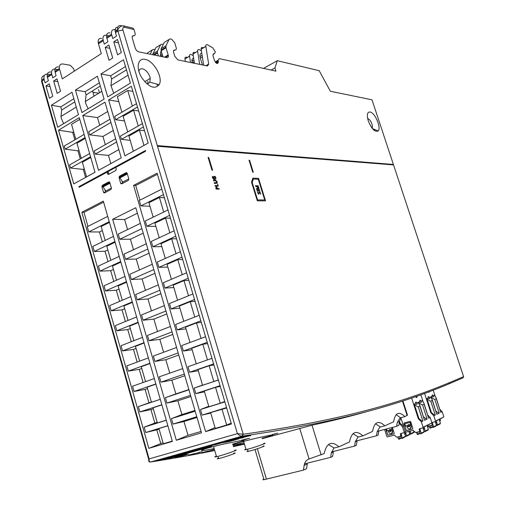 <?xml version="1.0" encoding="UTF-8"?>
<svg xmlns="http://www.w3.org/2000/svg" width="505" height="505" viewBox="0 0 505 505"><rect width="100%" height="100%" fill="white"/><g stroke="black" fill="none" stroke-linecap="round" stroke-linejoin="round"><path stroke-width="0.76" d="M214.139 448.522C192.942 453.181 199.727 449.488 223.677 444.072L241.163 440.549C246.863 439.83 244.029 441.004 232.653 444.072M232.792 444.539C237.123 443.024 245.051 440.89 256.572 438.144L269.222 435.379C275.869 434.193 273.495 435.152 262.089 438.264M244.048 442.784L232.944 445.05M262.215 438.681L312.014 425.216C332.29 420.816 350.622 416.265 367.009 411.569M180.405 456.482L186.528 454.765L180.727 455.75L174.578 457.479L180.405 456.482L180.228 455.889M200.169 452.354L188.523 455.062L200.169 452.354M201.924 452.606L213.299 449.911L201.924 452.606M236.372 445.296L233.209 445.953M233.304 446.262L237.988 444.962M244.306 443.655L239.124 445.088L244.382 443.901M242.375 436.086L242.173 436.118C240.809 436.269 239.225 435.449 237.413 433.65L243.214 434.243C345.149 419.788 404.088 401.57 449.715 382.537L449.122 383.8C403.438 402.965 344.423 421.353 242.375 436.086L243.214 434.243L122.917 29.991L117.924 31.039L237.413 433.65L149.114 458.894C149 461.166 149.518 462.201 150.66 462.006L150.85 461.98C174.067 458.281 195.359 454.468 214.732 450.536M396.147 414.643L400.579 417.774L404.941 416.619C398.918 410.975 395.162 412.699 393.654 421.776L384.829 425.81C378.409 419.99 374.319 421.864 372.545 431.434L362.918 435.834C356.044 429.824 351.568 431.87 349.485 441.976L338.943 446.799C331.558 440.587 326.647 442.834 324.204 453.541L309.073 458.969C306.365 459.992 304.723 462.138 304.143 465.421L303.442 470.117L306.579 468.64L307.28 463.969L304.143 465.421M375.499 423.745L380.347 426.99L384.829 425.81M402.946 401.002L407.466 415.059L404.941 416.619M352.982 433.681L358.304 437.027L362.918 435.834M328.345 444.564L334.196 448.011L338.943 446.799M400.339 417.515L397.284 422.382L396.627 426.34L378.813 430.967M378.567 431.03L377.222 431.377M376.496 435.796L378.157 435.02L378.826 430.91L377.166 431.674L376.496 435.796L355.381 441.219M354.592 446.085L356.397 445.24L357.073 440.96L355.267 441.793L354.592 446.085L331.539 451.931M330.661 457.328L332.637 456.4L333.325 451.937L331.349 452.846L330.661 457.328L304.509 463.861M303.442 470.117L264.014 479.687C262.632 479.864 262.562 479.624 263.793 478.961M396.627 426.34L398.824 425.305L399.48 421.366L401.26 417.591M358.102 436.819L355.267 441.793M380.12 426.75L377.166 431.674M334.032 447.847L331.349 452.846M367.684 118.435C370.335 119.837 371.926 122.639 372.456 126.843L372.122 128.245M248.012 450.921C246.547 451.558 246.591 451.716 248.157 451.401L250.347 450.858C257.335 449.002 267.808 445.107 262.909 446.199M245.916 449.052C244.155 449.803 244.212 449.987 246.074 449.595L248.662 448.951C256.988 446.723 269.455 442.121 263.642 443.434M138.9 71.243C139.38 69.337 140.554 68.516 142.429 68.794C145.812 69.829 148.325 72.581 149.96 77.05L150.269 78.389L149.84 82.145L148.426 83.357L146.368 83.369M370.001 111.99C374.899 112.445 381.534 127.891 378.157 130.946C374.773 132.316 371.415 128.781 368.101 120.341C366.68 114.761 367.318 111.977 370.001 111.99M145.099 59.382C153.855 60.638 163.462 78.111 159.125 84.745C154.738 89.543 149.044 87.333 142.031 78.111C135.694 68.554 137.638 57.507 145.099 59.382M213.003 54.439L214.657 53.461L213.596 53.789L212.933 55.449L214.354 60.278C216.38 63.946 217.724 64.501 218.4 61.945L218.04 60.278L219.233 58.63L275.932 71.136L274.922 67.954L277.308 60.707L319.204 70.7L330.371 91.254L372.002 99.813L463.603 376.635L372.002 99.813M126.471 69.835L111.605 79.051L110.948 85.724L113.783 93.21M63.636 123.656L61.484 118.763L60.966 116.459L61.679 110.027L74.79 101.89M100.293 86.071L86.084 94.883L85.332 101.473L85.818 103.658L88.097 108.802M374.748 129.551L374.666 130.751M108.607 99.958L124.95 155.849L148.186 143.111L131.332 86.229L108.607 99.958L118.795 101.6M133.585 185.386L205.598 431.623L231.429 424.011L157.093 173.177L133.585 185.386L135.706 185.518L139.98 200.125M73.654 131.755L72.676 132.335L74.828 139.86M84.133 134.399L64.274 146.052L65.164 149.171L77.959 150.818L78.944 150.25M77.959 150.818L80.263 158.873M124.962 276.45L104.036 285.786L105.495 290.912L116.333 290.23L119.578 301.416M119.193 256.376L98.431 266.04L99.876 271.135L110.677 270.712L113.783 281.436M113.455 236.416L92.851 246.402L94.29 251.477L105.046 251.301L108.026 261.571M107.704 216.405L87.258 226.72L88.735 231.921L99.453 231.984L102.3 241.826M81.823 212.277L148.836 448.352L172.375 441.414L103.31 201.116L81.823 212.277L83.975 212.34L87.958 226.366M148.836 448.352L163.008 442.715M154.309 378.567L132.562 386.199L134.059 391.476L145.08 389.418L148.969 402.826L138.364 406.626L139.872 411.928L150.926 409.58L154.833 423.051L144.203 427.173L145.718 432.507L156.803 429.85L160.729 443.39M148.375 357.906L126.793 365.885L128.283 371.131L139.273 369.363L143.079 382.506M142.467 337.365L121.055 345.691L122.538 350.906L133.49 349.422L137.152 362.053M136.602 316.938L115.348 325.611L116.825 330.794L127.74 329.582L131.256 341.721M130.763 296.637L109.68 305.639L111.144 310.796L122.021 309.855L125.398 321.508M119.047 289.043L116.333 290.23M113.442 269.449L110.677 270.712M102.319 230.57L99.453 231.984M107.868 249.956L105.046 251.301M124.684 308.738L122.021 309.855M130.347 328.54L127.74 329.582M136.041 348.45L133.49 349.422M141.766 368.461L139.273 369.363M147.523 388.579L145.08 389.418M148.969 402.826L151.367 402.03M153.305 408.804L150.926 409.58M154.833 423.051L157.175 422.319M159.125 429.136L156.803 429.85M74.298 71.123L73.623 68.775L70.227 65.252L62.923 64.002C60.234 63.788 59.053 65.29 59.375 68.503L62.298 78.894L101.316 53.618L98.222 42.912C97.844 39.617 98.967 38.127 101.612 38.437M55.184 69.116L57.797 69.545M54.982 69.084C52.419 69.008 51.295 70.523 51.611 73.623L52.754 77.833L56.08 75.662L54.925 71.439C54.609 68.232 55.796 66.729 58.485 66.931M47.552 74.159L50.172 74.563M47.3 74.128C44.762 74.096 43.645 75.611 43.948 78.666L45.084 82.858L48.36 80.712L47.217 76.514C46.914 73.326 48.114 71.817 50.809 72.007M163.26 44.434L161.941 44.143L160.647 44.692L155.893 47.659L152.554 54.698M152.737 53.947L157.522 50.986L160.647 44.692M157.522 50.986L157.377 52.4L158.387 55.891M162.471 55.209L160.622 56.352L160.603 52.236L161.209 51.018M162.055 49.503L162.932 48.96M162.964 56.838L161.145 50.809L166 47.805L165.981 45.74L169.061 39.447L170.336 38.904L171.624 39.207L174.736 42.786L176.302 48.089C176.434 49.503 175.974 50.14 174.907 50.008C173.84 49.869 173.373 50.519 173.512 51.952L174.799 56.352L177.924 59.912L207.448 65.978L208.698 64.23L205.825 46.296C205.756 44.743 206.362 44.263 207.631 44.85L212.857 47.887L215.307 51.826L214.657 53.461M165.185 41.864L164.239 42.452L161.133 48.745L161.145 50.809M150.162 54.205L152.352 49.862L153.653 49.307L154.934 49.578M153.747 54.647L154.631 54.098M99.466 92.781L98.519 89.524M94.284 92.535L94.182 92.207M194.419 63.302L192.998 54.142L197.619 51.213C197.562 49.667 198.168 49.187 199.45 49.768L201.4 50.872M194.823 52.545C193.541 51.971 192.929 52.457 192.979 53.997L192.998 54.142M202.36 56.926L200.321 58.138L202.417 64.943M200.321 58.138L199.974 56.554C199.803 54.71 200.258 53.593 201.343 53.195M199.683 64.381L197.644 51.358M203.673 65.202L201.148 49.256L205.844 46.435M202.941 47.666C201.665 47.085 201.059 47.565 201.123 49.111L201.148 49.256M206.709 65.391L206.854 65.858M192.171 62.841L191.919 59.697L193.257 58.018M186.799 57.355C185.512 56.8 184.893 57.286 184.944 58.82L189.526 56.074C189.47 54.534 190.088 54.048 191.37 54.616L193.232 55.651M189.526 56.074L190.505 62.5M132.859 91.386L127.74 90.483L117.368 96.733L121.92 112.23M101 73.957L107.71 96.897L130.404 83.117L123.491 59.779L101 73.957L110.645 75.788L125.493 66.534M58.523 130.202L73.768 183.915L95.016 172.262L79.317 117.646L58.523 130.202L72.676 132.335M79.809 119.35L71.533 124.337L75.807 139.285M51.428 105.204L57.69 127.26L78.458 114.654L72.013 92.232L51.428 105.204L60.783 106.883L73.882 98.715M82.782 115.55L98.557 170.324L121.251 157.882L104.983 102.143L82.782 115.55L97.484 117.589L107.716 111.51M75.441 90.067L81.917 112.552L104.093 99.094L97.414 76.217L75.441 90.067L85.156 91.683L99.346 82.833M89.638 153.552L69.633 164.901L70.523 168.039L83.274 169.402L85.572 177.444M130.189 140.365L121.415 139.336L120.455 136.072L142.41 123.624M124.476 120.922L115.664 119.698L114.717 116.453L136.501 103.677M110.829 163.595L108.449 155.395L95.199 154.12L94.277 150.919L115.677 138.787M105.33 144.651L102.951 136.438L89.656 134.879L88.741 131.698L109.97 119.237M99.706 125.259L97.484 117.589M61.679 110.027L60.783 106.883M121.415 139.336L143.395 126.944M144.518 130.744L139.449 130.088L128.914 136.022L133.383 151.229M115.664 119.698L137.474 106.972M138.673 111.012L133.579 110.229L123.125 116.32L127.714 131.956M85.276 138.37L76.937 143.231L81.254 158.311M65.164 149.171L85.042 137.568M83.274 169.402L84.266 168.853M90.774 157.497L82.372 162.231L86.57 176.895M70.523 168.039L90.553 156.739M208.748 406.279L200.479 409.53L202.107 415.104L210.749 413.077M215.547 387.348L204.266 391.034L208.893 406.777L220.243 403.217L215.547 387.348L220.281 386.394M224.738 401.437L220.243 403.217M224.87 401.879L200.479 409.53M226.682 407.99L210.604 412.591L215.256 428.423L226.695 425.052L221.973 409.082M226.556 407.554L202.107 415.104M163.45 194.621L140.889 205.889L149.953 206.236M153.166 217.163L148.924 202.726L159.422 197.493L164.377 197.739M168.001 209.973L145.301 220.975L146.848 226.259L155.875 226.379M170.438 218.21L165.507 218.091L154.928 223.159L159.214 237.748M169.592 215.345L146.848 226.259M231.17 423.127L226.695 425.052M205.598 431.623L215.016 427.596M174.168 230.785L151.292 241.434L152.845 246.749L161.827 246.642M220.073 385.675L195.82 393.616L204.506 391.842M218.4 380.038L194.198 388.08L202.518 385.081M218.349 379.88L213.823 381.515L209.158 365.74L213.918 364.926M209.158 365.74L197.973 369.609L202.568 385.258L213.823 381.515M213.628 363.928L189.571 372.254L198.301 370.733M211.961 358.323L187.961 366.75L189.571 372.254M207.599 343.589L202.814 344.265L191.711 348.311L196.275 363.834M207.22 342.314L183.359 351.026L192.134 349.744M205.567 336.747L181.756 345.553L183.359 351.026M201.312 322.379L196.502 322.916L185.493 327.145L190.006 342.504M200.851 320.833L177.186 329.923L185.998 328.881M199.21 315.297L175.589 324.481L177.186 329.923M195.063 301.296L190.227 301.7L179.307 306.099L183.776 321.3M194.526 299.484L171.043 308.946L179.906 308.138M192.897 293.979L169.459 303.537L171.043 308.946M188.851 280.338L183.99 280.61L173.158 285.18L177.577 300.223M188.239 278.255L164.939 288.09L173.846 287.522M186.616 272.788L163.368 282.712L164.939 288.09M182.677 259.507L177.798 259.646L167.041 264.386L171.422 279.278M181.983 257.159L158.873 267.36L167.818 267.025M180.373 251.724L157.307 262.013L158.873 267.36M176.542 238.796L171.637 238.808L160.969 243.713L165.299 258.446M175.772 236.189L152.845 246.749M161.815 189.11L139.298 200.466L140.889 205.889M194.198 388.08L195.82 393.616M112.659 219.284L176.302 440.259L201.482 432.835L135.794 207.725L112.659 219.284L124.621 219.542L127.569 229.573M176.302 440.259L188.024 435.31L201.078 431.447M182.734 368.587L159.372 376.787L160.925 382.171L171.826 380.202L175.854 393.894L165.387 397.65L166.947 403.066L177.88 400.787L181.92 414.542L171.435 418.632L173.007 424.086L183.959 421.486L188.024 435.31M176.573 347.472L153.394 356.044L154.94 361.403L165.81 359.724L169.756 373.144M170.45 326.483L147.454 335.427L148.988 340.749L159.832 339.366L163.62 352.263M164.359 305.62L141.545 314.924L143.073 320.214L153.88 319.122L157.522 331.507M158.305 284.877L135.668 294.541L137.19 299.806L147.965 298.985L151.462 310.878M152.289 264.254L129.829 274.278L131.338 279.505L142.082 278.962L145.434 290.369M146.305 243.751L124.022 254.129L125.524 259.33L136.23 259.046L139.443 269.986M140.358 223.374L118.246 234.093L119.742 239.263L130.41 239.237L133.49 249.722M166.265 420.147L157.352 422.938L153.021 407.806L161.884 404.909M166.29 420.248L144.203 427.173M195.17 411.196L171.435 418.632M181.92 414.542L194.949 410.451M109.225 221.695L88.735 231.921M109.434 222.415L101.164 226.537L105.147 240.443M172.287 441.105L163.304 443.75L158.949 428.53L167.881 425.772M167.849 425.677L145.718 432.507M161.834 404.739L139.872 411.928M160.287 399.341L138.364 406.626M160.274 399.31L151.431 402.245L147.125 387.202L155.919 384.16M155.856 383.926L134.059 391.476M149.909 363.24L128.283 371.131M149.991 363.531L141.267 366.712L145.541 381.641M143.994 342.668L122.538 350.906M144.095 343.021L135.441 346.342L139.67 361.125M138.118 322.215L116.825 330.794M138.237 322.632L129.646 326.091L133.831 340.724M132.272 301.876L111.144 310.796M132.411 302.356L123.883 305.954L128.03 320.435M126.458 281.657L105.495 290.912M126.616 282.2L118.157 285.931L122.26 300.267M120.682 261.558L99.876 271.135M120.853 262.158L112.463 266.021L116.522 280.212M114.938 241.567L94.29 251.477M115.127 242.23L106.801 246.219L110.816 260.271M78.812 186.736L79.26 187.241L107.085 172.136L107.843 174.275L108.569 174.383L115.834 170.463L116.276 169.068L115.79 167.407L145.459 151.311L145.554 150.471L78.812 186.736L80.011 186.762L145.472 151.229M49.471 98.311L52.766 96.209L49.25 83.843L45.968 85.976L49.471 98.311M121.326 52.482L117.614 54.856L113.764 41.839L117.463 39.434L121.326 52.482M112.697 57.987L109.036 60.322L105.229 47.394L108.872 45.027L112.697 57.987M57.191 93.387L60.531 91.254L56.977 78.812L53.65 80.977L57.191 93.387M120.676 183.252L119.028 177.583L119.477 176.195L126.13 172.647L127.165 173.253L128.832 178.953L128.377 180.354L121.705 183.864L120.676 183.252L122.759 183.309M103.512 192.298L101.903 186.705L102.332 185.341L108.796 181.895L109.8 182.501L111.428 188.125L110.993 189.501L104.51 192.91L103.512 192.298L105.627 192.323M117.816 27.156C115.677 27.251 114.812 28.766 115.222 31.714L116.485 36.139L112.792 38.55L111.542 34.138C111.132 30.818 112.243 29.334 114.869 29.681L117.419 30.262M110.014 32.888C107.382 32.554 106.265 34.043 106.662 37.351L107.906 41.751L104.27 44.131L103.033 39.743C102.641 36.442 103.759 34.952 106.397 35.274L108.96 35.836M127.083 173.038L127.412 174.105M127.336 173.991L119.988 177.899L122.753 182.071L128.807 178.884M119.988 177.899L119.83 176.681L126.951 172.843M122.122 181.125L122.753 183.283M150.85 461.98L149.966 461.905M150.66 462.006L242.173 436.118L242.886 434.325M392.41 164.819L393.269 164.441L157.592 145.617L158.071 146.324L393.294 164.889L393.269 164.441M107.085 172.136L108.278 172.18L108.935 174.187M108.449 155.395L118.833 149.613M102.951 136.438L113.259 130.511M139.449 130.088L143.982 145.415M133.579 110.229L138.237 125.991M127.74 90.483L132.361 106.101M89.656 134.879L110.917 122.475M95.199 154.12L116.623 142.038M98.071 93.166L98.412 93.431M86.084 94.883L85.156 91.683M111.605 79.051L110.645 75.788M53.65 80.977L57.772 81.589M45.968 85.976L50.02 86.544M164.567 57.166L168.171 54.963L168.323 55.619C168.468 57.09 167.988 57.766 166.884 57.639L138.654 51.838C137.12 51.333 135.984 50.077 135.239 48.057L132.234 37.881C132.032 36.328 132.518 35.59 133.686 35.659C134.848 35.735 135.334 35.003 135.138 33.475L133.989 29.524L132.966 28.122L128.977 27.182M44.333 75.561C42.344 75.933 41.486 77.423 41.77 80.024L149.114 458.894L148.678 460.907M113.764 41.839L118.467 42.837M105.229 47.394L109.85 48.328M263.509 68.39L277.308 60.707M271.097 70.069L274.922 67.954M192.815 60.808L192.077 60.259M157.377 85.427L156.834 84.101M147.776 81.273L148.072 83.451M184.944 58.82L185.335 61.433M152.352 49.862L147.662 52.791L147.252 53.606M168.171 54.963L166 47.805M92.958 92.352L97.926 93.053M110.008 183.208L103.052 186.907L105.779 191.016L111.409 188.056M104.851 189.615L105.621 192.291M109.598 182.097L103.052 185.562L103.052 186.907M141.892 228.632L119.742 239.263M147.851 249.047L125.524 259.33M159.87 290.23L137.19 299.806M153.842 269.575L131.338 279.505M178.164 352.926L154.94 361.403M165.93 311.004L143.073 320.214M172.028 331.905L148.988 340.749M190.543 395.346L166.947 403.066M188.933 389.828L165.387 397.65M196.786 416.745L173.007 424.086M184.331 374.072L160.925 382.171M143.212 233.152L130.41 239.237M137.398 213.224L124.621 219.542M197 417.471L183.959 421.486M190.89 396.539L177.88 400.787M175.854 393.894L188.857 389.57M184.817 375.72L171.826 380.202M178.776 355.021L165.81 359.724M172.767 334.43L159.832 339.366M166.789 313.952L153.88 319.122M160.849 293.588L147.965 298.985M154.94 273.331L142.082 278.962M149.057 253.188L136.23 259.046M157.415 174.263L135.706 185.518M103.607 202.158L83.975 212.34M163.721 212.043L159.422 197.493M169.857 232.792L165.507 218.091M176.024 253.661L171.637 238.808M182.236 274.657L177.798 259.646M188.479 295.779L183.99 280.61M194.76 317.026L190.227 301.7M201.078 338.407L196.502 322.916M207.441 359.913L202.814 344.265M193.926 453.547L194.071 454.058M207.119 451.161L207.246 451.596M218.52 458.085C216.733 458.843 216.784 459.013 218.671 458.603L220.534 458.13C227.938 456.16 239.402 451.899 233.764 453.225M216.367 456.122C214.227 457.019 214.284 457.208 216.538 456.709L218.741 456.141C227.553 453.78 241.201 448.749 234.509 450.346M414.889 432.053L414.365 432.097L413.582 430.651M405.231 431.56L403.886 432.709L400.616 433.536L400.534 436.326L396.652 437.178L394.355 435.127L387.455 436.882L386.849 436.484L384.621 429.458M404.177 432.078L402.453 426.693L403.514 426.182M399.247 422.78L399.512 423.613L402.453 426.693M399.474 421.391L400.099 423.335L399.512 423.613M409.138 432.185L410.174 434.193L410.836 433.612L410.167 431.535L409.107 432.084M413.5 430.563L413.974 432.04L410.836 433.612M410.704 434.148L413.69 432.652L413.974 432.04M405.894 433.65L406.569 435.746L406.285 436.364L405.641 436.049L404.814 434.212L405.894 433.65L405.666 432.173M408.898 431.434L409.763 434.148L406.569 435.746M410.262 431.087L410.167 431.535M409.119 431.377L409.101 432.065M400.452 436.352L401.292 438.22L401.936 438.542L402.22 437.917L401.544 435.802L400.686 436.257M404.372 431.983L405.477 436.288L402.22 437.917M404.625 436.718L405.143 436.926L402.119 438.435M404.202 432.299L404.808 434.186M397.814 437.014L398.407 438.877L399.07 439.262L399.373 438.706L398.982 436.718M406.437 436.288L409.486 434.761L409.763 434.148M389.513 431.087L388.623 431.238M388.724 431.188L388.395 431.769L389.74 433.429C391.899 433.991 392.858 433.075 392.619 430.683L391.678 433.492M388.61 431.245L389.393 431.144M389.525 431.251L389.904 431.567L392.132 430.336L392.619 430.683M389.645 431.194L390.864 431.586M391.71 430.418L392.132 430.336M392.612 430.645L392.246 430.279M392.069 429.717L391.773 427.602M391.646 427.634L391.949 429.774L390.649 429.452L389.203 430.235L389.809 429.376M386.439 428.985L387.183 430.904L389.203 430.235M390.599 431.03L390.58 429.925L390.075 429.932M390.46 431.093L390.466 429.982L390.094 431.036L390.46 431.093M385.845 429.136L387.96 435.222L394.045 433.801M385.719 429.174L387.846 435.278L393.906 433.864L394.209 433.208L392.372 427.445M400.099 423.335L403.4 425.841M401.14 433.404L400.332 434.167M400.819 435.701L401.626 435.304L401.14 433.77M401.626 435.304L401.544 435.802M431.617 423.007L432.135 424.654L432.88 424.282L433.467 426.851L432.785 427.438L431.693 425.311M435.468 421.505L435.878 422.767L436.882 422.262L435.802 423.278M436.061 424.086L437.178 425.425L437.469 424.812L436.793 422.754M440.745 418.449L441.755 418.304L441.395 418.121M429.364 391.747L428.587 392.044M437.336 425.343L440.12 423.922L440.41 423.31L437.469 424.812M430.216 425.69L430.607 427.647L430.241 428.215L429.629 427.823L429.035 425.986M435.897 411.045C437.576 412.541 438.7 413.229 439.255 413.109L436.8 414.302L432.413 400.326M429.376 397.492L430.323 397.075L432.078 399.297L432.293 400.452L430.759 401.147C430.077 401.229 428.777 400.377 426.876 398.59L431.39 412.49C433.303 414.289 434.597 415.142 435.278 415.041L430.759 401.147M435.278 421.662L436.465 425.324L433.467 426.851M437.481 420.078L437.81 420.274L436.8 420.419M437.81 420.274L437.45 420.097M436.882 422.262L436.396 420.766L435.544 421.195M435.878 422.767L435.796 423.259M439.091 419.27L440.41 423.31M433.341 427.388L436.175 425.936L436.465 425.324M431.832 422.565L435.228 421.681L435.518 421.056L433.795 415.76L435.278 415.041M439.318 419.163L439.741 421.265M433.385 395.731L434.313 395.327L436.074 397.549L436.282 398.666L434.773 399.341C434.098 399.423 432.817 398.578 430.923 396.81L431.926 396.368C433.429 397.321 433.947 397.195 433.479 395.996L432.274 394.809L432.924 395.137M431.926 396.368L432.274 394.809M440.032 418.803L440.543 420.419L439.748 421.284M431.39 412.49L430.847 412.743L433.795 415.76M439.937 409.403L442.184 411.689L443.882 416.884L435.518 421.056M435.266 396.412L433.258 390.258M428.417 426.144L431.844 425.273L432.135 424.654M432.394 422.407L431.642 423.139M432.88 424.282L432.387 422.773M428.259 396.564L429.465 397.738C429.944 398.969 429.42 399.101 427.893 398.142L428.259 396.564L428.915 396.892M426.876 398.59L427.893 398.142M430.923 396.81L431.428 398.363M424.61 393.521L430.847 412.743M442.184 411.689L440.751 412.383L436.396 398.54M432.791 424.774L432.002 425.191M427.804 415.066L430.191 417.509L431.92 422.855L423.083 427.268L422.786 427.905L419.428 428.758L419.131 429.395L419.636 430.954L420.419 430.557L421.025 433.202L420.728 433.839L420.072 433.517L419.213 431.617M423.108 427.464L423.594 428.96L424.648 428.423L423.512 429.484L424.194 431.586L421.025 433.202M423.67 429.957L424.301 431.358L424.958 431.674L425.248 431.049L424.566 428.928M416.758 396.343L416.953 397.195L416.442 397.568L415.886 396.652M428.688 424.471L429.704 424.333L429.332 424.149M425.122 431.592L428.07 430.083L428.36 429.458L425.248 431.049M417.704 432.002L418.102 434.01L417.736 434.59L417.111 434.186L416.505 432.305M423.543 416.814C425.305 418.405 426.485 419.137 427.091 419.011L424.497 420.274L420.008 405.894M416.89 402.977L417.906 402.529L419.636 404.732L419.889 406.026L418.266 406.752C417.547 406.847 416.215 405.976 414.264 404.133L418.879 418.437C420.835 420.293 422.174 421.164 422.887 421.056L418.266 406.752M422.969 427.804L423.506 429.465L423.594 428.96M425.197 426.214L425.538 426.416L424.522 426.548M425.538 426.416L425.159 426.233M424.648 428.423L424.156 426.889L423.108 427.407M427.015 425.305L428.36 429.458M420.892 433.757L423.897 432.217L424.194 431.586M400.901 418.026L405.591 432.141L413.008 430.393L415.691 432.507L419.339 431.586L419.636 430.954M427.243 425.191L427.678 427.356M421.132 401.115L422.123 400.68L423.859 402.889L424.099 404.133L422.508 404.852C421.801 404.941 420.482 404.076 418.544 402.251L419.605 401.784C421.183 402.769 421.719 402.618 421.208 401.33L419.99 400.168L420.678 400.509M419.605 401.784L419.99 400.168M428 424.812L428.524 426.473L427.684 427.375M408.046 426.321L407.118 426.473L406.885 426.971L408.223 428.657C410.464 429.275 411.461 428.354 411.234 425.892L410.275 428.732M407.232 426.422L407.933 426.372M408.059 426.479L408.425 426.782L410.729 425.545L411.234 425.892M408.173 426.422L409.435 426.807M410.294 425.627L410.729 425.545M411.221 425.86L410.843 425.488M410.66 424.92L410.893 424.421L410.11 422.407L405.111 423.613M410.11 422.407L410.546 424.976L409.239 424.667L407.731 425.456L408.343 424.585M405.218 423.562L404.871 424.118L405.648 426.132L407.731 425.456M405.098 423.619L409.997 422.458M409.157 426.252L409.151 425.141L408.614 425.147M409.018 426.315L409.031 425.197L408.627 426.252L409.018 426.315M404.202 422.9L403.899 423.569L406.317 430.557L412.547 429.111L412.856 428.442L410.716 421.795L410.066 421.372L404.202 422.9L404.013 423.512L406.134 430.134L406.79 430.55L412.686 429.048M418.879 418.437L418.31 418.702L421.322 421.814L422.887 421.056M423.139 401.854L420.88 394.878M419.926 428.638L419.131 429.395M420.419 430.557L419.92 429.004M415.748 402.024L416.966 403.173C417.49 404.492 416.953 404.65 415.344 403.659L415.748 402.024L416.442 402.371M414.264 404.133L415.344 403.659M418.544 402.251L419.087 403.931M411.663 398.104L418.31 418.702M430.191 417.509L428.676 418.247L424.219 404.006M423.083 427.268L421.322 421.814M420.337 431.062L419.503 431.504M241.882 437.784L243.568 437.532L241.882 437.784M238.36 438.447L243.391 437.677L239.875 438.327C238.612 438.51 238.663 438.409 240.033 438.012L238.36 438.447M212.384 176.422C211.986 180.165 217.882 180.79 215.199 176.472L213.716 176.415L214.107 177.697L214.183 176.984L215.149 177.021C214.96 179.679 214.152 179.534 212.731 176.599L212.384 176.422M229.775 441.439L222.774 442.822L232.06 440.865L227.49 441.496L229.775 441.439M249.584 160.249L249.028 160.211L252.746 172.199L253.302 172.23L249.584 160.249M240.052 437.096L236.656 437.986L241.844 437.229L244.849 436.377L240.052 437.096M245.626 436.806L243.524 437.343L245.626 436.806M214.972 185.505L215.143 186.061L218.28 186.143L217.592 183.896L217.813 185.581L214.972 185.505M244.205 439.438L249.697 438.264L244.205 439.438M236.031 445.341L241.112 444.129L236.031 445.341M238.846 444.646L237.438 445.038L238.846 444.646M238.076 444.823L236.473 445.221L238.076 444.823M234.389 439.217L226.625 440.821L234.389 439.217M244.085 439.836L247.242 438.952L241.914 440.057L244.085 439.836M242.867 439.88L244.597 439.52L242.867 439.88M248.29 436.042L245.809 436.415L248.29 436.042M245.973 436.686L250.777 435.594L245.701 436.358L245.051 436.541L245.973 436.686M233.102 439.975L238.783 438.971L235.81 439.148L233.102 439.975M218.046 443.939L222.585 442.658L215.433 443.983L218.046 443.939M217.156 443.889L218.76 443.434L217.156 443.889M212.605 170.223L208.716 157.459L208.085 157.421L211.974 170.191L212.605 170.223M273.931 434.066L277.895 433.183L273.931 434.066M194.122 451.104L183.984 453.269L194.122 451.104M173.998 456.772L166.65 458.168L173.998 456.772M175.38 456.381L169.762 457.284L174.162 456.04L172.508 456.634L177.047 455.624L174.73 456.28L179.767 455.144L175.38 456.381M195.132 450.82L189.571 451.691L197.259 449.961L194.943 450.176L200.485 449.305L192.834 451.028L195.132 450.82M200.624 448.206L155.508 460.958L166.776 459.127L211.62 446.502L200.624 448.206M201.476 448.478L203.843 448.074C205.876 447.784 205.087 448.093 201.476 449.014L203.281 448.389L198.97 449.362C196.262 449.835 196.735 449.595 200.403 448.642L201.476 448.478M180.822 454.847L175.216 455.744L182.324 454.159L180.468 454.26L188.214 452.764L182.778 453.85L184.773 453.736L183.637 454.058L178.278 455.119L180.822 454.847M166.852 458.774L165.709 458.957C169.838 457.928 167.837 458.243 164.258 459.159C161.48 459.664 161.852 459.449 165.387 458.527L166.48 458.357C161.985 459.525 166.031 458.609 168.935 457.921C170.999 457.612 170.305 457.896 166.852 458.774M213.539 449.551C211.544 450.106 211.81 450.081 214.335 449.488L214.417 449.469M214.41 449.444L214.177 449.5C212.46 449.904 212.334 449.904 213.804 449.513M208.148 446.136L207.719 446.186C204.815 446.969 204.904 447.045 207.984 446.426C211.639 445.58 212.113 445.536 209.423 446.287L209.878 446.224C212.813 445.454 212.889 445.334 210.093 445.865C206.337 446.742 205.686 446.83 208.148 446.136M226.442 441.572L231.044 440.272L223.892 441.591L226.442 441.572M225.583 441.509L227.212 441.048L225.583 441.509M273.274 434.464L276.361 433.612L273.274 434.464M272.271 434.54L273.887 434.18L272.271 434.54M236.252 438.201L235.974 438.214C228.683 439.988 237.621 438.675 240.733 437.513L240.096 437.627C237.842 438.517 230.305 439.634 236.252 438.201M257.582 199.917L252.216 182.602L253.321 179.054L258.289 179.243L264.721 199.948L257.582 199.917M265.542 200.857L258.554 178.366L252.809 178.139L251.541 182.204L257.304 200.832L265.542 200.857M202.025 451.798L198.307 452.512L202.025 451.798M217.049 187.671L217.409 188.554L216.191 188.529C215.951 187.286 216.235 186.995 217.049 187.671M217.706 188.561C216.14 185.954 215.591 186.124 216.064 189.085L219.195 189.148L219.025 188.592L217.706 188.561M213.003 444.772L212.706 444.791C205.573 446.527 214.644 445.151 217.541 444.059L216.904 444.173C214.821 445.012 207.176 446.174 213.003 444.772M232.098 440.512C230.962 441.231 240.588 438.536 233.171 440.202L232.098 440.512M232.565 440.347L232.534 440.36C227.484 441.566 232.849 439.962 232.565 440.347M235.393 439.842L232.799 440.341L235.393 439.842M256.42 188.756L256.647 189.489L259.406 189.545L259.248 189.053L256.963 189.003L258.926 188.005L258.718 187.342L256.123 186.282L258.409 186.345L258.251 185.821L255.492 185.745L255.707 186.452L258.541 187.652L256.42 188.756M259.242 193.125C259.684 192.02 260.075 192.323 260.428 194.027L260.744 194.116C260.05 191.679 259.425 191.269 258.876 192.885C258.478 193.901 258.137 193.649 257.84 192.146L257.512 192.02C258.137 194.318 258.712 194.684 259.242 193.125M186.661 454.336L184.47 454.91L188.214 454.273L185.297 454.715L186.661 454.336M216.721 182.614L214.126 182.728L214.297 183.283C219.101 184.451 217.409 179.408 213.4 180.335L213.564 180.866C215.667 180.563 216.714 181.143 216.721 182.614M223.5 442.336L218.128 443.22L223.5 442.336M256.957 190.492L257.121 191.016L259.879 191.067L259.715 190.543L256.957 190.492M233.411 446.622L244.464 444.173M449.715 382.537L463.603 376.635L463.028 377.86L449.33 383.712M257.348 448.737L266.451 479.188M299.699 428.309L309.073 458.969M312.014 425.216L321.155 454.936M402.485 401.153L407.131 415.615M399.48 421.366L397.284 422.382M215.679 62.588L218.217 61.111M55.133 72.354L59.584 69.425M47.426 77.423L51.813 74.532M41.953 82.7L41.568 81.33L44.15 79.575M115.456 32.667L117.924 31.039L117.69 30.085C117.274 26.752 118.378 25.269 120.992 25.635L122.033 25.881M106.89 38.298L111.769 35.091M98.45 43.853L103.26 40.69M126.13 172.647L126.78 172.685M119.477 176.195L120.569 176.245M119.028 177.583L119.843 177.621M107.559 173.783L108.752 173.808M173.543 50.841L174.907 50.008M92.535 90.887L94.05 96.114M132.253 36.587L133.686 35.659M133.989 29.524L124.438 27.283L123.662 25.906M124.438 27.283C122.986 27.125 122.475 28.027 122.917 29.991M213.274 53.978L213.596 53.789M205.952 65.675L208.672 64.078M184.963 58.965L189.545 56.219M194.185 61.774L192.336 62.872M164.239 42.452L169.061 39.447M161.133 48.745L165.981 45.74M154.278 55.051L157.528 53.044M161.423 51.731L160.603 52.236M108.796 181.895L109.396 181.92M102.332 185.341L103.443 185.373M101.903 186.705L102.951 186.736M409.183 431.573L410.06 431.137M405.288 431.737L404.404 432.166M404.89 433.694L405.982 433.157M399.373 438.706L401.115 437.835M399.221 439.186L401.267 438.163M432.293 400.452L436.8 414.302M429.263 392.095L428.751 392.233M430.607 427.647L432.349 426.763M430.456 428.12L432.495 427.078M439.344 419.295L440.063 418.935M439.83 420.779L440.543 420.419M436.282 398.666L440.751 412.383M434.773 399.341L439.255 413.109M419.889 406.026L424.497 420.274M416.84 397.397L416.303 397.549M416.903 396.791L416.013 397.037M418.102 434.01L419.882 433.107M417.957 434.489L420.034 433.429M427.268 425.33L428.032 424.951M427.767 426.858L428.524 426.473M424.099 404.133L428.676 418.247M422.508 404.852L427.091 419.011M254.993 449.488L264.014 479.687M372.456 126.843L371.44 127.323M248.157 451.401L247.513 449.254M246.074 449.595L243.625 441.364M150.269 78.389L144.746 81.709M372.393 128.586L378.157 130.946M149.84 82.145L159.125 84.745M218.4 61.945L216.298 63.163M110.948 85.724L128.062 75.201M60.966 116.459L76.274 107.047M85.332 101.473L101.827 91.329M107.855 174.275L108.733 174.294M43.948 78.666L41.782 80.099L41.568 81.33L148.748 459.493C148.71 461.501 149.07 462.283 149.827 461.829M115.222 31.714L117.69 30.085C119.281 26.853 121.282 25.471 123.693 25.938L132.966 28.122M47.217 76.514L51.611 73.623M106.662 37.351L111.542 34.138M98.222 42.912L103.033 39.743M202.101 55.291L199.974 56.554M215.174 61.951L218.04 60.278M201.123 49.111L205.825 46.296M192.979 53.997L197.619 51.213M193.933 60.145L191.868 61.376M160.994 50.159L165.848 47.154M153.394 54.868L157.377 52.4M54.925 71.439L59.375 68.503M165.482 57.355L168.323 55.619M162.092 53.953L160.325 55.039M206.154 65.713L208.698 64.23M374.748 129.772L373.915 130.164M120.973 183.751L121.901 183.763M103.815 192.803L104.718 192.803M109.819 182.564L102.805 186.294M127.09 173.366L119.742 177.28M216.538 456.709L213.552 446.521M218.671 458.603L218.008 456.337M404.814 436.875L402.245 438.163M441.427 418.108L441.755 418.304M429.364 391.912L428.631 392.114M429.37 424.131L429.704 424.333M416.953 397.195L416.17 397.41"/></g></svg>
